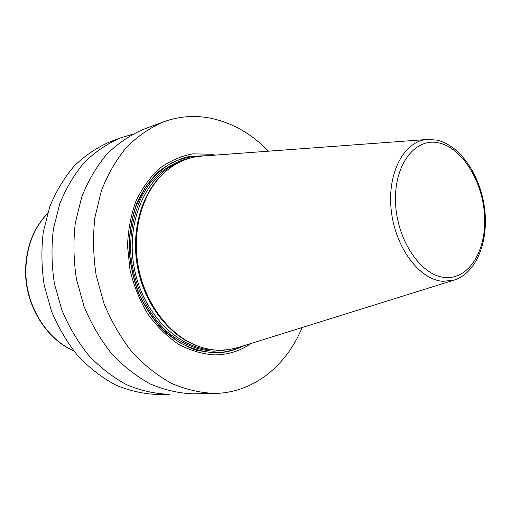 <?xml version="1.0" encoding="UTF-8"?>
<svg xmlns="http://www.w3.org/2000/svg" width="511" height="511" viewBox="0 0 511 511"><rect width="100%" height="100%" fill="white"/><g stroke="black" fill="none" stroke-linecap="round" stroke-linejoin="round"><path stroke-width="0.77" d="M302.11 327.545C286.537 365.595 253.718 392.659 215.265 393.413L214.984 393.419C200.446 392.914 185.947 389.561 171.472 383.359C157.299 375.528 144.14 365.078 132.004 352.022C120.743 337.63 111.404 321.47 103.995 303.54L96.177 275.365C93.219 255.89 92.778 236.67 94.867 217.692L101.344 190.91C107.827 174.302 116.227 159.758 126.536 147.257C137.715 136.175 149.966 127.731 163.303 121.918C178.569 116.374 194.078 115.09 209.829 118.047C231.841 122.531 251.412 133.575 268.537 151.179M193.714 393.821L193.433 393.828C179.048 393.342 164.721 390.085 150.438 384.055C136.456 376.435 123.496 366.285 111.558 353.599C100.488 339.623 91.322 323.923 84.066 306.498L76.433 279.121C73.565 260.195 73.188 241.505 75.296 223.039L81.741 196.952C88.179 180.766 96.509 166.56 106.716 154.341C117.779 143.489 129.915 135.191 143.112 129.455L163.303 121.918M158.353 394.492L158.078 394.498C143.974 394.038 129.947 390.934 116.003 385.185C102.36 377.929 89.738 368.259 78.145 356.18C67.401 342.868 58.529 327.921 51.528 311.333L44.208 285.259C41.487 267.221 41.193 249.394 43.32 231.77L49.714 206.827C56.063 191.331 64.245 177.7 74.267 165.941C85.126 155.472 97.033 147.43 109.98 141.822L120.436 137.919L132.036 134.482M169.511 394.281L169.237 394.288C155.037 393.821 140.915 390.666 126.862 384.828C113.11 377.463 100.38 367.639 88.671 355.362C77.819 341.846 68.857 326.663 61.774 309.813L54.358 283.324C51.592 265.011 51.266 246.909 53.393 229.017L59.806 203.717C66.187 188.003 74.414 174.187 84.5 162.281C95.429 151.69 107.406 143.572 120.436 137.919M215.163 155.12L210.538 154.213L192.8 153.849C181.041 156.034 170.022 160.824 159.745 168.221C150.17 177.049 142.25 187.991 135.996 201.034C130.912 215.035 128.095 230.027 127.533 246.015L130.005 269.993C133.85 285.802 139.759 300.43 147.73 313.875C156.698 326.254 166.905 336.347 178.352 344.165C190.207 350.469 202.26 354.046 214.505 354.902C227.868 354.858 240.042 351.057 251.016 343.488M219.66 350.233C212.282 350.15 204.905 348.726 197.533 345.96C169.658 335.523 145.45 304.166 138.436 267.323C131.423 230.474 142.422 192.417 164.51 172.469C175.567 162.639 187.895 157.196 201.494 156.13L427.356 139.458C404.399 140.749 387.063 172.526 391.202 209.983C395.073 247.439 419.531 279.971 443.069 281.325L454.126 280.105L237.934 347.569L228.947 349.607L219.66 350.233M206.891 155.734L189.76 156.309C178.48 159.023 167.991 164.203 158.295 171.849C149.301 180.837 141.943 191.772 136.226 204.649C131.646 218.401 129.232 233.016 128.996 248.506C130.069 264.11 133.314 279.21 138.73 293.806C145.277 307.711 153.428 319.88 163.181 330.298C173.606 339.438 184.707 346.107 196.486 350.31L214.141 352.954C224.438 352.986 234.089 350.648 243.102 345.96M241.428 346.477C232.875 350.635 223.767 352.699 214.109 352.667C202.401 351.843 190.865 348.47 179.502 342.555L163.635 330.381C153.945 320.135 145.82 308.152 139.254 294.451C133.805 280.06 130.471 265.139 129.264 249.7C129.353 234.351 131.576 219.819 135.945 206.105L145.067 187.793C152.795 177.202 161.77 168.828 171.99 162.677C182.67 157.937 193.72 155.663 205.147 155.861M191.133 157.848C175.267 161.029 161.502 169.575 149.844 183.481C135.485 202.976 128.491 230.768 131.276 259.301C135.019 287.776 148.299 314.354 167.071 331.69C181.884 343.865 197.559 350.367 214.083 351.191L227.67 349.78M179.431 162.217C146.536 174.826 125.323 221.206 134.233 267.834C142.856 314.514 179.495 350.118 214.754 350.016L215.182 350.016M198.575 346.343C169.978 336.806 144.741 305.099 137.593 267.483C130.42 229.873 142.243 191.108 165.334 171.728M197.074 345.787L196.435 345.545C168.739 335.165 144.69 304.039 137.727 267.457C130.765 230.876 141.694 193.088 163.641 173.261L164.146 172.801M445.317 277.499C421.415 276.138 397.009 240.732 395.559 202.924C393.751 165.072 414.932 137.465 438.527 142.831C462.123 147.641 482.767 181.303 484.569 215.674C486.683 250.071 469.258 279.428 445.317 277.499M73.603 350.725C45.977 338.691 25.295 304.607 25.844 270.198C26.38 247.26 33.598 228.385 47.497 213.572M214.984 393.419L193.433 393.828M169.237 394.288L158.078 394.498M454.126 280.105C476.884 272.759 488.835 240.764 484.543 208.003C480.251 175.184 460.309 145.181 436.592 140.071L427.356 139.458M73.705 350.853C45.792 338.882 25.007 304.786 25.55 270.338C26.08 247.286 33.413 228.308 47.542 213.406"/></g></svg>
